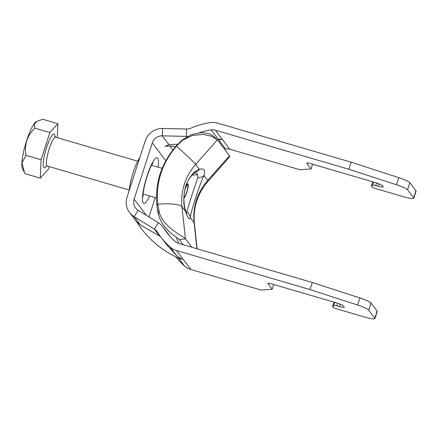 <?xml version="1.0" encoding="UTF-8"?>
<svg xmlns="http://www.w3.org/2000/svg" width="438" height="438" viewBox="0 0 438 438"><rect width="100%" height="100%" fill="white"/><g stroke="black" fill="none" stroke-linecap="round" stroke-linejoin="round"><path stroke-width="0.66" d="M129.248 190.36A21.281 4.123 -73.7 0 1 133.229 172.391A21.281 4.123 -73.7 0 1 139.766 157.79M165.821 160.713L152.314 142.914L134.132 199.202A10.014 9.724 -37.2 0 0 135.583 208.017A10.014 9.724 -37.2 0 0 138.178 210.36L158.392 222.778A17.525 17.016 142.8 0 1 162.931 226.884A17.525 17.016 142.8 0 1 163.752 228.072A65.092 63.209 -37.2 0 0 166.801 232.474A65.092 63.209 -37.2 0 0 175.112 241.42A10.014 9.724 -37.2 0 0 178.764 243.424L312.278 282.494L359.894 297.966A12.516 1.741 17.9 0 1 370.997 303.025L377.113 311.084A12.516 1.741 17.9 0 1 377.238 311.484L374.955 318.563A12.516 1.741 17.9 0 1 364.849 317.096L337.988 309.233A5.01 0.695 17.9 0 1 332.551 306.907A5.01 0.695 17.9 0 1 332.502 306.748A5.01 0.695 17.9 0 1 332.53 306.704L333.679 305.467A5.01 0.695 17.9 0 1 336.888 305.872L339.461 306.551A7.512 1.046 -162.1 0 0 344.317 307.093A7.512 1.046 -162.1 0 0 344.241 306.857L343.655 306.08A7.512 1.046 -162.1 0 0 335.497 302.587L271.856 283.961A5.01 0.695 -162.1 0 0 267.81 283.375A5.01 0.695 -162.1 0 0 267.859 283.534L272.195 289.244L273.723 284.508M155.227 197.62L148.969 216.991M152.314 142.914A10.014 9.724 142.8 0 1 162.246 135.84L186.298 136.382A17.525 17.016 -37.2 0 0 187.787 136.355M177.844 144.201L168.98 144.715L165.033 146.276L169.949 145.996L175.654 146.615M224.486 149.09A65.092 63.209 142.8 0 1 225.57 148.925L218.661 139.821L221.705 139.498L218.042 139.005L211.132 129.9A10.014 9.724 142.8 0 1 215.337 130.19L348.856 169.254L396.467 184.726A12.516 1.741 17.9 0 1 407.57 189.785L413.691 197.85A12.516 1.741 17.9 0 1 413.811 198.25A12.516 1.741 17.9 0 1 403.71 196.777L376.85 188.92A5.01 0.695 17.9 0 1 371.413 186.588A5.01 0.695 17.9 0 1 371.364 186.429A5.01 0.695 17.9 0 1 371.386 186.391L372.541 185.154A5.01 0.695 17.9 0 1 375.749 185.559L378.322 186.238A7.512 1.046 -162.1 0 0 383.179 186.78A7.512 1.046 -162.1 0 0 383.102 186.539L382.516 185.767A7.512 1.046 -162.1 0 0 374.359 182.268L310.717 163.648A5.01 0.695 -162.1 0 0 306.671 163.062A5.01 0.695 -162.1 0 0 306.72 163.221L311.051 168.931L300.052 169.78L229.775 149.216L215.337 130.19M225.57 148.925A10.014 9.724 142.8 0 1 229.775 149.216M160.505 236.602L140.423 224.946L136.623 221.814L129.599 212.556A17.525 17.016 -37.2 0 1 127.058 197.133L145.241 140.844A17.525 17.016 142.8 0 1 162.624 128.471L186.676 129.013A10.014 9.724 -37.2 0 0 190.995 128.148A72.599 70.507 142.8 0 1 210.262 122.602A17.525 17.016 142.8 0 1 217.62 123.111L351.139 162.18L398.755 177.653A12.516 1.741 17.9 0 1 409.853 182.706L407.57 189.785M413.811 198.25L416.1 191.171A12.516 1.741 17.9 0 0 415.974 190.771L409.853 182.706M199.476 132.681A65.092 63.209 142.8 0 1 211.132 129.9M163.752 228.072L169.791 236.027L162.931 226.884M129.599 212.556A17.525 17.016 -37.2 0 0 134.137 216.662L154.357 229.074A10.014 9.724 142.8 0 1 156.946 231.423A10.014 9.724 142.8 0 1 157.417 232.102A72.599 70.507 -37.2 0 0 160.817 237.013A72.599 70.507 -37.2 0 0 170.086 246.988A17.525 17.016 -37.2 0 0 176.476 250.503L309.995 289.573L312.278 282.494M160.817 237.013L166.374 244.338L176.651 255.639L182.246 259.52L180.757 259.017C164.896 252.37 151.718 242.209 141.222 228.521L136.037 220.96M175.862 256.827A72.599 70.507 -37.2 0 0 184.524 266.019A17.525 17.016 -37.2 0 0 190.913 269.534L261.196 290.093L272.195 289.244M309.995 289.573L357.611 305.04A12.516 1.741 17.9 0 1 368.708 310.099L370.997 303.025M374.955 318.563A12.516 1.741 17.9 0 0 374.829 318.163L368.708 310.099M312.584 164.195L311.051 168.931M351.139 162.18L348.856 169.254M184.683 190.415A6.258 1.21 -73.7 0 1 187.294 184.962A6.258 1.21 -73.7 0 1 187.902 186.407A6.258 1.21 -73.7 0 1 186.21 193.514A6.258 1.21 -73.7 0 1 183.922 196.848M183.894 197.894A7.26 1.407 106.3 0 0 185.602 195.534A7.26 1.407 106.3 0 0 187.907 188.225A7.26 1.407 106.3 0 0 187.836 183.949A7.26 1.407 106.3 0 0 185.997 186.303A7.26 1.407 106.3 0 0 185.159 188.345M24.429 172.342L22.453 168.559A24.9 4.823 -73.7 0 1 30.901 129.566A24.9 4.823 -73.7 0 1 36.162 121.698L36.819 121.321L34.208 124.354L34.783 128.12C27.123 135.731 24.189 144.814 25.984 155.364L21.993 162.843L24.429 172.342L25.196 173.738L40.28 178.156L41.073 159.777L49.872 132.533L57.882 123.675L57.279 137.663M36.819 121.321L42.793 119.256L57.882 123.675M34.783 128.12L49.872 132.533M25.984 155.364L41.073 159.777M49.165 166.588L48.29 169.292L40.28 178.156M195.392 172.424L197.653 174.729L197.856 177.801A10.014 8.448 18.6 0 0 204.009 175.539C205.493 170.032 203.933 167.978 199.334 169.375A10.014 8.886 68.4 0 1 195.655 172.326L195.655 172.326C196.043 172.063 192.194 173.607 188.214 180.582C182.832 189.501 183.27 203.599 185.466 210.136L185.466 210.136A10.014 7.736 -16.1 0 1 185.701 211.598C187.743 218.129 189.304 220.188 190.377 217.757C189.785 214.773 199.903 183.456 204.009 175.539L207.727 180.434A28.788 1.391 41.4 0 1 208.11 181.206C197.516 193.716 192.944 207.765 194.384 223.358L197.133 248.8M176.372 237.248L178.523 243.353M191.877 247.262L185.444 238.787C183.631 236.29 163.785 228.067 159.279 212.414L157.757 204.163C155.742 182.411 161.983 163.084 176.492 146.172L182.602 140.209L192.485 135.441L202.991 134.351L211.729 136.317L217.423 139.782L229.528 155.742L229.671 156.788L208.11 181.206M183.155 244.711L179.284 239.608L185.444 238.787L181.984 206.698A28.788 5.929 173.8 0 0 157.757 204.163L156.864 205.537L157.822 212.003L158.786 210.623M157.822 212.003L158.249 213.799C162.126 229.517 177.938 237.9 179.284 239.608M216.755 139.103L212.425 135.408L208.362 133.464L200.872 132.588L191.401 134.674L182.049 140.122L176.038 146.177C161.222 163.423 154.833 183.21 156.864 205.537M197.856 177.801C195.145 184.847 187.382 208.866 186.878 211.789A10.014 9.603 16.6 0 1 190.377 217.757L194.089 222.657A28.788 5.929 -6.2 0 1 194.384 223.358M186.878 211.789L186.177 212.326M176.038 146.177L176.492 146.172A28.788 1.391 -138.6 0 1 195.622 164.48L199.334 169.375C194.379 170.568 189.813 176.12 185.646 186.024C183.166 196.695 183.188 205.219 185.701 211.598L181.984 206.698A55.078 53.485 -37.2 0 1 195.622 164.48L217.423 139.782M158.085 167.157A23.783 4.604 106.3 0 0 155.698 158.233A23.783 4.604 106.3 0 0 147.015 176.054A23.783 4.604 106.3 0 0 142.547 200.96A23.783 4.604 106.3 0 0 149.654 195.989M146.456 215.447L134.132 199.202M168.98 144.715L162.246 135.84L162.624 128.471M172.922 149.911L169.949 145.996M371.364 186.429L372.847 181.83L371.386 186.391M186.725 136.946L186.298 136.382L186.676 129.013M332.53 306.704L334.002 302.149L332.502 306.748M140.423 224.946L134.137 216.662L138.178 210.36M184.524 266.019L178.463 258.031M190.913 269.534L176.476 250.503M176.651 255.639L170.086 246.988M159.569 235.945L154.357 229.074L158.392 222.778M357.611 305.04L359.894 297.966M374.829 318.163L377.113 311.084M333.679 305.467L334.687 302.346M336.888 305.872L337.725 303.288M339.461 306.551L340.216 304.218M379.078 183.9L378.322 186.238M376.581 182.974L375.749 185.559M373.548 182.033L372.541 185.154M415.974 190.771L413.691 197.85M398.755 177.653L396.467 184.726M54.673 136.432L55.659 137.187A15.023 2.907 106.3 0 0 51.848 142.054A15.023 2.907 106.3 0 0 47.085 157.171A15.023 2.907 106.3 0 0 47.222 166.018L45.985 166.122M46.439 165.969A17.525 3.394 -73.7 0 1 43.395 161.2A17.525 3.394 -73.7 0 1 49.56 139.771A17.525 3.394 -73.7 0 1 54.969 136.809M197.653 174.729L192.183 175.063M158.249 213.799L159.279 212.414M180.642 141.359L181.146 141.397M182.049 140.122L182.602 140.209M229.528 155.742L207.727 180.434A55.078 53.485 -37.2 0 0 194.089 222.657L196.903 248.735M143.045 196.886C142.783 197.385 143.073 188.707 147.113 176.372C148.789 171.285 150.393 167.354 151.92 164.579L153.01 162.843M156.421 197.971L142.793 193.985M129.276 190.032L47.222 166.018M162.18 168.356L151.23 165.153M137.713 161.195L55.659 137.187M187.836 183.949L186.747 183.631M186.752 213.574L185.466 210.136"/></g></svg>
